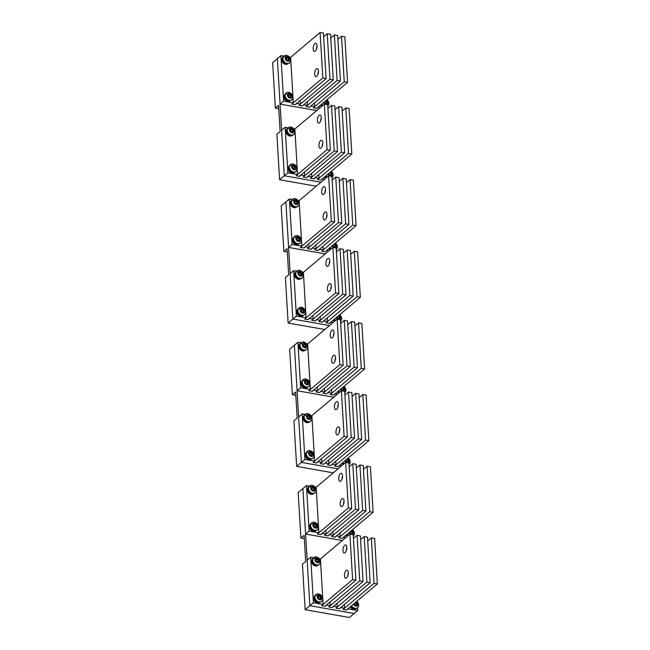 <?xml version="1.0" encoding="UTF-8"?>
<svg xmlns="http://www.w3.org/2000/svg" width="650" height="650" viewBox="0 0 650 650"><rect width="100%" height="100%" fill="white"/><g stroke="black" fill="none" stroke-linecap="round" stroke-linejoin="round"><path stroke-width="0.97" d="M316.274 186.209L279.606 179.749L276.9 134.249L280.15 131.519L278.59 105.357L275.348 108.087L278.793 108.696M288.064 127.806L285.163 127.294L281.621 130.276L284.326 175.768L320.994 182.236L284.326 175.768L277.363 58.622L272.651 62.595L275.348 108.087M285.163 127.294L287.861 172.786L279.606 179.749M324.789 329.526L288.121 323.058L285.415 277.566L288.665 274.828L287.105 248.674L283.863 251.404L287.308 252.013M296.579 271.123L293.678 270.611L290.136 273.585L292.841 319.085L329.501 325.553L292.841 319.085L285.878 201.931L281.158 205.904L283.863 251.404M293.678 270.611L296.376 316.103L288.121 323.058M333.304 472.843L296.636 466.375L293.93 420.875L297.18 418.145L295.62 391.983L292.378 394.721L295.823 395.322M305.094 414.432L302.193 413.92L298.651 416.902L301.356 462.402L338.016 468.861L301.356 462.402L294.393 345.248L289.673 349.221L292.378 394.721M302.193 413.92L304.891 459.42L296.636 466.375M300.893 538.029L298.188 492.538L302.908 488.556L309.871 605.711L354.169 613.527L349.448 617.5L305.151 609.692L302.445 564.192L305.695 561.462L304.135 535.299L300.893 538.029L304.338 538.639M313.609 557.749L310.708 557.237L307.166 560.219L309.871 605.711L313.406 602.729L323.115 604.443L321.636 605.686L325.098 606.296L326.568 605.053L330.257 605.702L328.778 606.946L332.239 607.555L333.718 606.312L337.399 606.962L335.92 608.205L339.381 608.814L340.86 607.571L344.541 608.221L343.062 609.464L346.523 610.074L348.002 608.831L357.703 610.545L354.169 613.527L309.871 605.711L305.151 609.692M287.796 63.757A4.087 3.226 -130.1 0 1 285.976 63.96A4.087 3.226 -130.1 0 1 282.677 61.425A4.087 3.226 -130.1 0 1 282.652 57.655M287.991 63.716L287.942 63.757A4.087 3.226 -130.1 0 1 285.529 64.334A4.087 3.226 -130.1 0 1 282.051 61.409A4.087 3.226 -130.1 0 1 282.677 57.509L282.726 57.468M283.043 61.043L282.856 61.206A3.989 3.152 -130.1 0 1 282.474 58.484M286.942 63.789A3.989 3.152 -130.1 0 1 286.114 63.749A3.989 3.152 -130.1 0 1 282.912 61.319L282.961 61.271M288.324 57.411L286.731 57.135L286.016 58.411L286.894 59.979L288.494 60.255L289.209 58.979L288.324 57.411L287.56 58.061L285.959 57.777M288.031 60.296L289.209 58.979M287.56 58.061L288.446 59.621M285.399 57.111A2.771 2.186 -130.1 0 1 288.649 56.696A2.771 2.186 -130.1 0 1 289.827 60.279A2.771 2.186 -130.1 0 1 286.569 60.694A2.771 2.186 -130.1 0 1 285.399 57.111A5.029 2.933 -152.5 0 0 283.27 56.883A4.396 3.469 -130.1 0 1 283.952 56.03A4.396 3.469 -130.1 0 1 286.683 55.437A5.029 5.029 0 0 1 290.664 60.166A4.396 3.469 -130.1 0 1 290.298 61.896A4.396 3.469 -130.1 0 1 289.616 62.757A4.396 3.469 -130.1 0 1 284.602 62.124A4.396 3.469 -130.1 0 1 283.27 56.883M289.616 62.757L289.177 63.131A4.396 3.469 -130.1 0 1 284.164 62.498A4.396 3.469 -130.1 0 1 282.831 57.257A4.396 3.469 -130.1 0 1 283.506 56.404L283.952 56.03M290.526 94.38L288.925 94.096L288.21 95.379L289.096 96.939L290.688 97.224L291.403 95.94L290.526 94.38L289.754 95.03L288.153 94.746M290.233 97.256L291.403 95.94M289.754 95.03L290.639 96.59M287.592 94.079A2.771 2.186 -130.1 0 1 290.851 93.665A2.771 2.186 -130.1 0 1 292.021 97.24A2.771 2.186 -130.1 0 1 288.762 97.654A2.771 2.186 -130.1 0 1 287.592 94.079A5.029 2.933 -152.5 0 0 285.464 93.852A4.396 3.469 -130.1 0 1 286.146 92.991A4.396 3.469 -130.1 0 1 288.876 92.406A5.029 5.029 0 0 1 292.858 97.126A4.396 3.469 -130.1 0 1 292.5 98.865A4.396 3.469 -130.1 0 1 291.817 99.718A4.396 3.469 -130.1 0 1 286.804 99.093A4.396 3.469 -130.1 0 1 285.464 93.852M291.817 99.718L291.371 100.092A4.396 3.469 -130.1 0 1 286.358 99.466A4.396 3.469 -130.1 0 1 285.025 94.226A4.396 3.469 -130.1 0 1 285.707 93.364L286.146 92.991M324.317 101.936L325.081 103.293L326.682 103.569L327.397 102.294L326.511 100.726L325.057 101.319M326.219 103.602L327.397 102.294M325.748 101.376L326.633 102.936M326.511 100.726L325.886 100.62M326.706 99.921A2.771 2.186 -130.1 0 1 328.014 103.586A2.771 2.186 -130.1 0 1 326.56 104.544M325.325 104.325A2.771 2.186 -130.1 0 1 323.586 102.554M322.368 105.828A4.396 3.469 -130.1 0 1 321.295 104.479M326.942 99.726A5.029 5.029 0 0 1 328.851 103.472A4.396 3.469 -130.1 0 1 328.486 105.211A4.396 3.469 -130.1 0 1 327.803 106.064A4.396 3.469 -130.1 0 1 327.762 106.104L327.803 106.064M322.814 105.454A4.396 3.469 -130.1 0 1 321.742 104.114M285.155 98.231L285.106 98.28A3.989 3.152 -130.1 0 0 288.308 100.718A3.989 3.152 -130.1 0 0 289.144 100.758M285.236 98.012L285.049 98.166A3.989 3.152 -130.1 0 1 284.676 95.453M289.989 100.726A4.087 3.226 -130.1 0 1 288.169 100.921A4.087 3.226 -130.1 0 1 284.871 98.394A4.087 3.226 -130.1 0 1 284.854 94.624M290.184 100.685L290.136 100.726A4.087 3.226 -130.1 0 1 287.723 101.294A4.087 3.226 -130.1 0 1 284.245 98.377A4.087 3.226 -130.1 0 1 284.879 94.478L284.919 94.437M321.969 106.169A4.087 3.226 -130.1 0 1 320.905 104.812M321.531 106.535A4.087 3.226 -130.1 0 1 320.458 105.186M287.219 132.925L287.17 132.974A3.989 3.152 -130.1 0 0 290.371 135.403A3.989 3.152 -130.1 0 0 291.2 135.452M287.3 132.706L287.113 132.86A3.989 3.152 -130.1 0 1 286.731 130.146M291.476 204.579L291.428 204.628A3.989 3.152 -130.1 0 0 294.629 207.066A3.989 3.152 -130.1 0 0 295.457 207.106M291.558 204.36L291.371 204.514A3.989 3.152 -130.1 0 1 290.989 201.801M295.734 276.242L295.685 276.291A3.989 3.152 -130.1 0 0 298.886 278.72A3.989 3.152 -130.1 0 0 299.715 278.761M295.815 276.014L295.628 276.177A3.989 3.152 -130.1 0 1 295.246 273.455M299.991 347.896L299.942 347.945A3.989 3.152 -130.1 0 0 303.144 350.374A3.989 3.152 -130.1 0 0 303.973 350.423M300.072 347.677L299.886 347.831A3.989 3.152 -130.1 0 1 299.504 345.118M304.322 419.331L304.143 419.486A3.989 3.152 -130.1 0 1 303.761 416.772M308.23 422.077A3.989 3.152 -130.1 0 1 307.401 422.037A3.989 3.152 -130.1 0 1 304.2 419.599L304.249 419.551M289.494 169.666L289.307 169.829A3.989 3.152 -130.1 0 1 288.925 167.107M293.402 172.412A3.989 3.152 -130.1 0 1 292.565 172.372A3.989 3.152 -130.1 0 1 289.364 169.942L289.412 169.894M293.67 241.548L293.621 241.597A3.989 3.152 -130.1 0 0 296.822 244.026A3.989 3.152 -130.1 0 0 297.659 244.075M293.751 241.329L293.564 241.483A3.989 3.152 -130.1 0 1 293.183 238.769M297.928 313.202L297.879 313.251A3.989 3.152 -130.1 0 0 301.08 315.689A3.989 3.152 -130.1 0 0 301.917 315.729M298.009 312.983L297.822 313.137A3.989 3.152 -130.1 0 1 297.44 310.424M302.266 384.637L302.079 384.792A3.989 3.152 -130.1 0 1 301.697 382.078M306.174 387.384A3.989 3.152 -130.1 0 1 305.338 387.343A3.989 3.152 -130.1 0 1 302.136 384.914L302.185 384.857M306.524 456.3L306.337 456.454A3.989 3.152 -130.1 0 1 305.955 453.741M310.424 459.046A3.989 3.152 -130.1 0 1 309.595 458.997A3.989 3.152 -130.1 0 1 306.394 456.568L306.442 456.519M294.247 172.38A4.087 3.226 -130.1 0 1 292.427 172.583A4.087 3.226 -130.1 0 1 289.128 170.048A4.087 3.226 -130.1 0 1 289.112 166.278M294.442 172.339L294.393 172.38A4.087 3.226 -130.1 0 1 291.98 172.957A4.087 3.226 -130.1 0 1 288.502 170.032A4.087 3.226 -130.1 0 1 289.136 166.132L289.177 166.091M298.504 244.034A4.087 3.226 -130.1 0 1 296.684 244.238A4.087 3.226 -130.1 0 1 293.386 241.711A4.087 3.226 -130.1 0 1 293.361 237.932M298.699 243.994L298.651 244.034A4.087 3.226 -130.1 0 1 296.238 244.611A4.087 3.226 -130.1 0 1 292.76 241.686A4.087 3.226 -130.1 0 1 293.394 237.794L293.434 237.754M302.762 315.697A4.087 3.226 -130.1 0 1 300.942 315.892A4.087 3.226 -130.1 0 1 297.643 313.365A4.087 3.226 -130.1 0 1 297.619 309.595M302.957 315.656L302.908 315.697A4.087 3.226 -130.1 0 1 300.495 316.266A4.087 3.226 -130.1 0 1 297.017 313.349A4.087 3.226 -130.1 0 1 297.643 309.449L297.692 309.408M307.019 387.351A4.087 3.226 -130.1 0 1 305.199 387.554A4.087 3.226 -130.1 0 1 301.901 385.019A4.087 3.226 -130.1 0 1 301.876 381.249M307.214 387.311L307.166 387.351A4.087 3.226 -130.1 0 1 304.752 387.928A4.087 3.226 -130.1 0 1 301.275 385.003A4.087 3.226 -130.1 0 1 301.901 381.103L301.949 381.062M311.277 459.006A4.087 3.226 -130.1 0 1 309.457 459.209A4.087 3.226 -130.1 0 1 306.158 456.682A4.087 3.226 -130.1 0 1 306.134 452.904M311.472 458.965L311.423 459.006A4.087 3.226 -130.1 0 1 309.01 459.582A4.087 3.226 -130.1 0 1 305.533 456.657A4.087 3.226 -130.1 0 1 306.158 452.766L306.207 452.725M292.053 135.411A4.087 3.226 -130.1 0 1 290.233 135.614A4.087 3.226 -130.1 0 1 286.934 133.088A4.087 3.226 -130.1 0 1 286.91 129.309M292.248 135.371L292.199 135.411A4.087 3.226 -130.1 0 1 289.786 135.988A4.087 3.226 -130.1 0 1 286.301 133.063A4.087 3.226 -130.1 0 1 286.934 129.171L286.983 129.131M296.311 207.074A4.087 3.226 -130.1 0 1 294.491 207.269A4.087 3.226 -130.1 0 1 291.192 204.742A4.087 3.226 -130.1 0 1 291.168 200.972M296.506 207.033L296.457 207.074A4.087 3.226 -130.1 0 1 294.044 207.643A4.087 3.226 -130.1 0 1 290.558 204.726A4.087 3.226 -130.1 0 1 291.192 200.826L291.241 200.785M300.568 278.728A4.087 3.226 -130.1 0 1 298.748 278.931A4.087 3.226 -130.1 0 1 295.449 276.396A4.087 3.226 -130.1 0 1 295.425 272.626M300.763 278.688L300.714 278.728A4.087 3.226 -130.1 0 1 298.301 279.305A4.087 3.226 -130.1 0 1 294.816 276.38A4.087 3.226 -130.1 0 1 295.449 272.48L295.498 272.439M304.826 350.382A4.087 3.226 -130.1 0 1 302.998 350.586A4.087 3.226 -130.1 0 1 299.707 348.059A4.087 3.226 -130.1 0 1 299.683 344.281M305.021 350.342L304.972 350.382A4.087 3.226 -130.1 0 1 302.559 350.959A4.087 3.226 -130.1 0 1 299.073 348.034A4.087 3.226 -130.1 0 1 299.707 344.142L299.756 344.102M309.083 422.045A4.087 3.226 -130.1 0 1 307.255 422.24A4.087 3.226 -130.1 0 1 303.956 419.713A4.087 3.226 -130.1 0 1 303.94 415.943M309.278 422.004L309.229 422.045A4.087 3.226 -130.1 0 1 306.816 422.614A4.087 3.226 -130.1 0 1 303.331 419.697A4.087 3.226 -130.1 0 1 303.964 415.797L304.013 415.756M326.227 177.824A4.087 3.226 -130.1 0 1 325.154 176.475M325.788 178.197A4.087 3.226 -130.1 0 1 324.716 176.849M330.484 249.478A4.087 3.226 -130.1 0 1 329.412 248.129M330.046 249.852A4.087 3.226 -130.1 0 1 328.973 248.503M334.742 321.132A4.087 3.226 -130.1 0 1 333.669 319.784M334.303 321.506A4.087 3.226 -130.1 0 1 333.231 320.158M338.999 392.795A4.087 3.226 -130.1 0 1 337.927 391.446M338.561 393.169A4.087 3.226 -130.1 0 1 337.488 391.82M343.257 464.449A4.087 3.226 -130.1 0 1 342.184 463.101M342.818 464.823A4.087 3.226 -130.1 0 1 341.746 463.474M294.775 166.034L293.183 165.758L292.467 167.034L293.353 168.602L294.946 168.878L295.661 167.602L294.775 166.034L294.011 166.684L292.411 166.4M294.491 168.919L295.661 167.602M294.011 166.684L294.897 168.244M291.85 165.734A2.771 2.186 -130.1 0 1 295.108 165.319A2.771 2.186 -130.1 0 1 296.278 168.903A2.771 2.186 -130.1 0 1 293.02 169.317A2.771 2.186 -130.1 0 1 291.85 165.734A5.029 2.933 -152.5 0 0 289.721 165.506A4.396 3.469 -130.1 0 1 290.404 164.653A4.396 3.469 -130.1 0 1 293.134 164.06A5.029 5.029 0 0 1 297.115 168.789A4.396 3.469 -130.1 0 1 296.749 170.519A4.396 3.469 -130.1 0 1 296.075 171.381A4.396 3.469 -130.1 0 1 291.062 170.747A4.396 3.469 -130.1 0 1 289.721 165.506M296.075 171.381L295.628 171.746A4.396 3.469 -130.1 0 1 290.615 171.121A4.396 3.469 -130.1 0 1 289.283 165.88A4.396 3.469 -130.1 0 1 289.965 165.027L290.404 164.653M299.033 237.697L297.44 237.412L296.725 238.696L297.611 240.256L299.203 240.541L299.918 239.257L299.033 237.697L298.269 238.339L296.668 238.062M298.748 240.573L299.918 239.257M298.269 238.339L299.154 239.907M296.108 237.396A2.771 2.186 -130.1 0 1 299.366 236.982A2.771 2.186 -130.1 0 1 300.536 240.557A2.771 2.186 -130.1 0 1 297.277 240.971A2.771 2.186 -130.1 0 1 296.108 237.396A5.029 2.933 -152.5 0 0 293.979 237.161A4.396 3.469 -130.1 0 1 294.661 236.307A4.396 3.469 -130.1 0 1 297.391 235.714A5.029 5.029 0 0 1 301.373 240.443A4.396 3.469 -130.1 0 1 301.007 242.182A4.396 3.469 -130.1 0 1 300.332 243.035A4.396 3.469 -130.1 0 1 295.319 242.409A4.396 3.469 -130.1 0 1 293.979 237.161M300.332 243.035L299.886 243.409A4.396 3.469 -130.1 0 1 294.873 242.783A4.396 3.469 -130.1 0 1 293.54 237.534A4.396 3.469 -130.1 0 1 294.223 236.681L294.661 236.307M303.29 309.351L301.697 309.067L300.983 310.351L301.86 311.911L303.461 312.195L304.176 310.911L303.29 309.351L302.526 310.001L300.926 309.717M303.006 312.227L304.176 310.911M302.526 310.001L303.412 311.561M300.365 309.051A2.771 2.186 -130.1 0 1 303.623 308.636A2.771 2.186 -130.1 0 1 304.793 312.211A2.771 2.186 -130.1 0 1 301.535 312.626A2.771 2.186 -130.1 0 1 300.365 309.051A5.029 2.933 -152.5 0 0 298.236 308.823A4.396 3.469 -130.1 0 1 298.919 307.962A4.396 3.469 -130.1 0 1 301.649 307.377A5.029 5.029 0 0 1 305.63 312.098A4.396 3.469 -130.1 0 1 305.264 313.836A4.396 3.469 -130.1 0 1 304.59 314.689A4.396 3.469 -130.1 0 1 299.577 314.064A4.396 3.469 -130.1 0 1 298.236 308.823M304.59 314.689L304.143 315.063A4.396 3.469 -130.1 0 1 299.13 314.438A4.396 3.469 -130.1 0 1 297.798 309.189A4.396 3.469 -130.1 0 1 298.48 308.336L298.919 307.962M307.548 381.006L305.955 380.729L305.24 382.005L306.118 383.573L307.718 383.849L308.433 382.574L307.548 381.006L306.784 381.656L305.183 381.371M307.255 383.89L308.433 382.574M306.784 381.656L307.669 383.216M304.623 380.705A2.771 2.186 -130.1 0 1 307.873 380.291A2.771 2.186 -130.1 0 1 309.051 383.874A2.771 2.186 -130.1 0 1 305.793 384.288A2.771 2.186 -130.1 0 1 304.623 380.705A5.029 2.933 -152.5 0 0 302.494 380.477A4.396 3.469 -130.1 0 1 303.176 379.624A4.396 3.469 -130.1 0 1 305.906 379.031A5.029 5.029 0 0 1 309.887 383.76A4.396 3.469 -130.1 0 1 309.522 385.491A4.396 3.469 -130.1 0 1 308.848 386.352A4.396 3.469 -130.1 0 1 303.834 385.718A4.396 3.469 -130.1 0 1 302.494 380.477M308.848 386.352L308.401 386.717A4.396 3.469 -130.1 0 1 303.387 386.092A4.396 3.469 -130.1 0 1 302.055 380.851A4.396 3.469 -130.1 0 1 302.738 379.998L303.176 379.624M311.805 452.668L310.213 452.384L309.498 453.668L310.375 455.227L311.976 455.512L312.691 454.228L311.805 452.668L311.041 453.31L309.441 453.034M311.512 455.544L312.691 454.228M311.041 453.31L311.927 454.878M308.88 452.368A2.771 2.186 -130.1 0 1 312.13 451.953A2.771 2.186 -130.1 0 1 313.308 455.528A2.771 2.186 -130.1 0 1 310.05 455.942A2.771 2.186 -130.1 0 1 308.88 452.368A5.029 2.933 -152.5 0 0 306.751 452.132A4.396 3.469 -130.1 0 1 307.434 451.279A4.396 3.469 -130.1 0 1 310.164 450.686A5.029 5.029 0 0 1 314.145 455.414A4.396 3.469 -130.1 0 1 313.779 457.153A4.396 3.469 -130.1 0 1 313.105 458.006A4.396 3.469 -130.1 0 1 308.084 457.381A4.396 3.469 -130.1 0 1 306.751 452.132M313.105 458.006L312.658 458.38A4.396 3.469 -130.1 0 1 307.645 457.746A4.396 3.469 -130.1 0 1 306.312 452.506A4.396 3.469 -130.1 0 1 306.995 451.652L307.434 451.279M292.581 129.074L290.981 128.789L290.274 130.073L291.151 131.633L292.752 131.918L293.467 130.634L292.581 129.074L291.817 129.716L290.217 129.439M292.289 131.95L293.467 130.634M291.817 129.716L292.703 131.284M289.656 128.773A2.771 2.186 -130.1 0 1 292.906 128.359A2.771 2.186 -130.1 0 1 294.084 131.934A2.771 2.186 -130.1 0 1 290.826 132.348A2.771 2.186 -130.1 0 1 289.656 128.773A5.029 2.933 -152.5 0 0 287.527 128.537A4.396 3.469 -130.1 0 1 288.21 127.684A4.396 3.469 -130.1 0 1 290.94 127.091A5.029 5.029 0 0 1 294.921 131.82A4.396 3.469 -130.1 0 1 294.556 133.559A4.396 3.469 -130.1 0 1 293.873 134.412A4.396 3.469 -130.1 0 1 288.86 133.786A4.396 3.469 -130.1 0 1 287.527 128.537M293.873 134.412L293.434 134.786A4.396 3.469 -130.1 0 1 288.421 134.16A4.396 3.469 -130.1 0 1 287.089 128.911A4.396 3.469 -130.1 0 1 287.763 128.058L288.21 127.684M296.839 200.728L295.238 200.444L294.523 201.727L295.409 203.287L297.009 203.572L297.724 202.288L296.839 200.728L296.075 201.378L294.474 201.094M296.546 203.604L297.724 202.288M296.075 201.378L296.961 202.938M293.906 200.428A2.771 2.186 -130.1 0 1 297.164 200.013A2.771 2.186 -130.1 0 1 298.342 203.588A2.771 2.186 -130.1 0 1 295.084 204.002A2.771 2.186 -130.1 0 1 293.906 200.428A5.029 2.933 -152.5 0 0 291.785 200.2A4.396 3.469 -130.1 0 1 292.467 199.339A4.396 3.469 -130.1 0 1 295.197 198.754A5.029 5.029 0 0 1 299.179 203.474A4.396 3.469 -130.1 0 1 298.813 205.213A4.396 3.469 -130.1 0 1 298.131 206.066A4.396 3.469 -130.1 0 1 293.118 205.441A4.396 3.469 -130.1 0 1 291.785 200.2M298.131 206.066L297.692 206.44A4.396 3.469 -130.1 0 1 292.679 205.814A4.396 3.469 -130.1 0 1 291.346 200.574A4.396 3.469 -130.1 0 1 292.021 199.713L292.467 199.339M301.096 272.382L299.496 272.106L298.781 273.382L299.666 274.95L301.267 275.226L301.982 273.951L301.096 272.382L300.332 273.033L298.732 272.748M300.804 275.267L301.982 273.951M300.332 273.033L301.218 274.592M298.163 272.082A2.771 2.186 -130.1 0 1 301.421 271.668A2.771 2.186 -130.1 0 1 302.599 275.251A2.771 2.186 -130.1 0 1 299.341 275.665A2.771 2.186 -130.1 0 1 298.163 272.082A5.029 2.933 -152.5 0 0 296.043 271.854A4.396 3.469 -130.1 0 1 296.725 271.001A4.396 3.469 -130.1 0 1 299.455 270.408A5.029 5.029 0 0 1 303.436 275.137A4.396 3.469 -130.1 0 1 303.071 276.868A4.396 3.469 -130.1 0 1 302.388 277.729A4.396 3.469 -130.1 0 1 297.375 277.095A4.396 3.469 -130.1 0 1 296.043 271.854M302.388 277.729L301.949 278.094A4.396 3.469 -130.1 0 1 296.936 277.469A4.396 3.469 -130.1 0 1 295.596 272.228A4.396 3.469 -130.1 0 1 296.278 271.375L296.725 271.001M305.354 344.045L303.753 343.761L303.038 345.044L303.924 346.604L305.524 346.889L306.239 345.605L305.354 344.045L304.59 344.687L302.989 344.411M305.061 346.921L306.239 345.605M304.59 344.687L305.467 346.255M302.421 343.744A2.771 2.186 -130.1 0 1 305.679 343.33A2.771 2.186 -130.1 0 1 306.857 346.905A2.771 2.186 -130.1 0 1 303.599 347.319A2.771 2.186 -130.1 0 1 302.421 343.744A5.029 2.933 -152.5 0 0 300.3 343.509A4.396 3.469 -130.1 0 1 300.983 342.656A4.396 3.469 -130.1 0 1 303.713 342.062A5.029 5.029 0 0 1 307.694 346.791A4.396 3.469 -130.1 0 1 307.328 348.53A4.396 3.469 -130.1 0 1 306.646 349.383A4.396 3.469 -130.1 0 1 301.632 348.757A4.396 3.469 -130.1 0 1 300.3 343.509M306.646 349.383L306.207 349.757A4.396 3.469 -130.1 0 1 301.194 349.123A4.396 3.469 -130.1 0 1 299.853 343.882A4.396 3.469 -130.1 0 1 300.536 343.029L300.983 342.656M309.611 415.699L308.011 415.415L307.296 416.699L308.181 418.259L309.782 418.543L310.497 417.259L309.611 415.699L308.848 416.349L307.247 416.065M309.319 418.576L310.497 417.259M308.848 416.349L309.725 417.909M306.678 415.399A2.771 2.186 -130.1 0 1 309.936 414.984A2.771 2.186 -130.1 0 1 311.114 418.559A2.771 2.186 -130.1 0 1 307.856 418.974A2.771 2.186 -130.1 0 1 306.678 415.399A5.029 2.933 -152.5 0 0 304.558 415.171A4.396 3.469 -130.1 0 1 305.24 414.31A4.396 3.469 -130.1 0 1 307.97 413.725A5.029 5.029 0 0 1 311.951 418.446A4.396 3.469 -130.1 0 1 311.586 420.184A4.396 3.469 -130.1 0 1 310.903 421.038A4.396 3.469 -130.1 0 1 305.89 420.412A4.396 3.469 -130.1 0 1 304.558 415.171M310.903 421.038L310.464 421.411A4.396 3.469 -130.1 0 1 305.451 420.786A4.396 3.469 -130.1 0 1 304.111 415.537A4.396 3.469 -130.1 0 1 304.793 414.684L305.24 414.31M328.575 173.591L329.339 174.947L330.939 175.232L331.654 173.948L330.769 172.388L329.314 172.973M330.476 175.264L331.654 173.948M330.005 173.03L330.882 174.59M330.769 172.388L330.143 172.274M330.964 171.584A2.771 2.186 -130.1 0 1 332.272 175.248A2.771 2.186 -130.1 0 1 330.817 176.199M329.582 175.987A2.771 2.186 -130.1 0 1 327.844 174.208M326.625 177.491A4.396 3.469 -130.1 0 1 325.553 176.142M331.199 171.381A5.029 5.029 0 0 1 333.109 175.134A4.396 3.469 -130.1 0 1 332.743 176.873A4.396 3.469 -130.1 0 1 332.061 177.726A4.396 3.469 -130.1 0 1 332.02 177.759L332.061 177.726M327.072 177.117A4.396 3.469 -130.1 0 1 325.991 175.768M332.832 245.253L333.596 246.602L335.197 246.886L335.912 245.602L335.026 244.043L333.572 244.627M334.734 246.919L335.912 245.602M334.262 244.684L335.14 246.252M335.026 244.043L334.401 243.929M335.221 243.238A2.771 2.186 -130.1 0 1 336.529 246.903A2.771 2.186 -130.1 0 1 335.075 247.861M333.84 247.642A2.771 2.186 -130.1 0 1 332.101 245.863M330.882 249.145A4.396 3.469 -130.1 0 1 329.81 247.796M335.457 243.035A5.029 5.029 0 0 1 337.366 246.789A4.396 3.469 -130.1 0 1 337.001 248.528A4.396 3.469 -130.1 0 1 336.318 249.381A4.396 3.469 -130.1 0 1 336.277 249.421L336.318 249.381M331.329 248.771A4.396 3.469 -130.1 0 1 330.249 247.422M337.09 316.908L337.854 318.256L339.454 318.541L340.169 317.265L339.284 315.697L337.829 316.29M338.991 318.573L340.169 317.265M338.52 316.347L339.398 317.907M339.284 315.697L338.658 315.591M339.479 314.892A2.771 2.186 -130.1 0 1 340.787 318.557A2.771 2.186 -130.1 0 1 339.332 319.516M338.098 319.296A2.771 2.186 -130.1 0 1 336.359 317.525M335.14 320.799A4.396 3.469 -130.1 0 1 334.067 319.451M339.714 314.697A5.029 5.029 0 0 1 341.624 318.443A4.396 3.469 -130.1 0 1 341.258 320.182A4.396 3.469 -130.1 0 1 340.576 321.035A4.396 3.469 -130.1 0 1 340.535 321.076L340.576 321.035M335.587 320.426A4.396 3.469 -130.1 0 1 334.506 319.085M341.348 388.562L342.111 389.919L343.712 390.195L344.427 388.919L343.541 387.351L342.087 387.944M343.249 390.236L344.427 388.919M342.777 388.001L343.655 389.561M343.541 387.351L342.916 387.246M343.736 386.555A2.771 2.186 -130.1 0 1 345.044 390.219A2.771 2.186 -130.1 0 1 343.59 391.17M342.355 390.959A2.771 2.186 -130.1 0 1 340.616 389.179M339.398 392.462A4.396 3.469 -130.1 0 1 338.325 391.113M343.972 386.352A5.029 5.029 0 0 1 345.881 390.106A4.396 3.469 -130.1 0 1 345.516 391.836A4.396 3.469 -130.1 0 1 344.833 392.697A4.396 3.469 -130.1 0 1 344.793 392.73L344.833 392.697M339.844 392.088A4.396 3.469 -130.1 0 1 338.764 390.739M345.605 460.224L346.369 461.573L347.969 461.858L348.684 460.574L347.799 459.014L346.344 459.599M347.506 461.89L348.684 460.574M347.035 459.656L347.912 461.224M347.799 459.014L347.173 458.9M347.994 458.209A2.771 2.186 -130.1 0 1 349.302 461.874A2.771 2.186 -130.1 0 1 347.848 462.832M346.613 462.613A2.771 2.186 -130.1 0 1 344.874 460.834M343.655 464.116A4.396 3.469 -130.1 0 1 342.582 462.767M348.229 458.006A5.029 5.029 0 0 1 350.139 461.76A4.396 3.469 -130.1 0 1 349.773 463.499A4.396 3.469 -130.1 0 1 349.091 464.352A4.396 3.469 -130.1 0 1 349.042 464.392L349.091 464.352M344.102 463.743A4.396 3.469 -130.1 0 1 343.021 462.394M304.891 459.42L314.6 461.126L311.894 415.634L310.806 415.439M314.6 461.126L313.121 462.369L316.444 462.954L347.409 436.865L344.086 436.28L313.121 462.369L316.582 462.979L318.061 461.736L321.742 462.386L320.263 463.629L323.586 464.214L354.551 438.124L351.227 437.539L320.263 463.629L323.724 464.238L325.203 462.995L328.884 463.645L327.405 464.888L330.728 465.473L361.692 439.384L358.377 438.799L327.405 464.888L330.866 465.497L332.345 464.254L336.026 464.904L334.547 466.148L337.87 466.733L368.842 440.643L365.519 440.058L334.547 466.148L338.008 466.757L339.487 465.514L341.559 465.879M348.668 458.388L348.619 457.681M336.026 464.904L335.806 461.199M328.884 463.645L328.664 459.94M321.742 462.386L321.523 458.681M311.894 415.634L341.388 390.788L344.711 391.373L347.409 436.865M341.388 390.788L344.086 436.28M335.952 432.518A4.087 1.82 100 0 1 338.577 426.887A4.087 1.82 100 0 1 339.787 429.293A4.087 1.82 100 0 1 337.163 434.931A4.087 1.82 100 0 1 335.952 432.518M339.259 432.721A4.087 1.82 100 0 1 339.796 429.674M334.449 407.241A4.087 1.82 100 0 1 337.074 401.602A4.087 1.82 100 0 1 338.284 404.016A4.087 1.82 100 0 1 335.66 409.646A4.087 1.82 100 0 1 334.449 407.241M337.764 407.444A4.087 1.82 100 0 1 338.301 404.398M344.931 395.078L348.53 392.048L351.853 392.632L354.551 438.124M348.53 392.048L351.227 437.539M352.072 396.338L355.672 393.307L358.995 393.892L361.692 439.384M355.672 393.307L358.377 438.799M359.214 397.597L362.814 394.566L366.137 395.151L368.842 440.643M362.814 394.566L365.519 440.058M300.836 342.777L297.936 342.266L294.393 345.248L297.099 390.739L300.633 387.757L310.342 389.472L307.637 343.972L306.548 343.785M310.342 389.472L308.864 390.715L312.187 391.3L343.151 365.211L339.828 364.626L308.864 390.715L312.325 391.324L313.804 390.081L317.484 390.731L316.006 391.974L319.329 392.559L350.293 366.47L346.97 365.885L316.006 391.974L319.467 392.584L320.946 391.341L324.626 391.991L323.148 393.234L326.471 393.819L357.435 367.729L354.12 367.144L323.148 393.234L326.609 393.843L328.088 392.6L331.768 393.25L330.298 394.493L333.613 395.078L364.585 368.989L361.262 368.404L330.298 394.493L333.751 395.102L335.229 393.859L337.301 394.225M297.099 390.739L333.759 397.207M344.411 386.734L344.362 386.019M331.768 393.25L331.549 389.545M324.626 391.991L324.407 388.286M317.484 390.731L317.265 387.026M297.936 342.266L300.633 387.757M307.637 343.972L337.131 319.126L340.454 319.711L343.151 365.211M337.131 319.126L339.828 364.626M331.695 360.864A4.087 1.82 100 0 1 334.319 355.225A4.087 1.82 100 0 1 335.53 357.63A4.087 1.82 100 0 1 332.906 363.269A4.087 1.82 100 0 1 331.695 360.864M335.002 361.067A4.087 1.82 100 0 1 335.538 358.02M330.192 335.587A4.087 1.82 100 0 1 332.816 329.948A4.087 1.82 100 0 1 334.027 332.353A4.087 1.82 100 0 1 331.402 337.992A4.087 1.82 100 0 1 330.192 335.587M333.507 335.782A4.087 1.82 100 0 1 334.043 332.743M340.673 323.424L344.273 320.385L347.596 320.97L350.293 366.47M344.273 320.385L346.97 365.885M347.815 324.683L351.414 321.644L354.738 322.229L357.435 367.729M351.414 321.644L354.12 367.144M354.957 325.942L358.556 322.904L361.879 323.489L364.585 368.989M358.556 322.904L361.262 368.404M292.321 199.461L289.421 198.949L285.878 201.931L288.584 247.431L292.118 244.449L301.827 246.155L299.122 200.663L298.033 200.468M301.827 246.155L300.349 247.398L303.672 247.983L334.636 221.894L331.313 221.309L300.349 247.398L303.81 248.007L305.289 246.764L308.969 247.414L307.491 248.658L310.814 249.243L341.778 223.153L338.463 222.568L307.491 248.658L310.952 249.267L312.431 248.024L316.111 248.674L314.632 249.917L317.956 250.502L348.928 224.412L345.605 223.828L314.632 249.917L318.094 250.526L319.572 249.291L323.253 249.933L321.783 251.176L325.098 251.761L356.07 225.672L352.747 225.087L321.783 251.176L325.236 251.786L326.714 250.551L328.786 250.908M288.584 247.431L325.244 253.89M335.896 243.425L335.847 242.71M323.253 249.933L323.034 246.228M316.111 248.674L315.892 244.969M308.969 247.414L308.75 243.709M289.421 198.949L292.118 244.449M299.122 200.663L328.616 175.817L331.939 176.402L334.636 221.894M328.616 175.817L331.313 221.309M323.18 217.547A4.087 1.82 100 0 1 325.804 211.916A4.087 1.82 100 0 1 327.015 214.321A4.087 1.82 100 0 1 324.391 219.96A4.087 1.82 100 0 1 323.18 217.547M326.487 217.75A4.087 1.82 100 0 1 327.031 214.703M321.677 192.27A4.087 1.82 100 0 1 324.309 186.631A4.087 1.82 100 0 1 325.512 189.044A4.087 1.82 100 0 1 322.887 194.675A4.087 1.82 100 0 1 321.677 192.27M324.992 192.473A4.087 1.82 100 0 1 325.528 189.426M332.158 180.107L335.757 177.076L339.081 177.661L341.778 223.153M335.757 177.076L338.463 222.568M339.3 181.366L342.899 178.336L346.223 178.921L348.928 224.412M342.899 178.336L345.605 223.828M346.442 182.626L350.041 179.595L353.364 180.18L356.07 225.672M350.041 179.595L352.747 225.087M296.376 316.103L306.085 317.817L303.379 272.317L302.291 272.123M306.085 317.817L304.606 319.061L307.929 319.646L338.894 293.556L335.571 292.971L304.606 319.061L308.067 319.67L309.546 318.427L313.227 319.077L311.748 320.32L315.071 320.905L346.036 294.816L342.721 294.231L311.748 320.32L315.209 320.929L316.688 319.686L320.369 320.336L318.89 321.579L322.213 322.164L353.186 296.075L349.863 295.49L318.89 321.579L322.351 322.189L323.83 320.946L327.511 321.596L326.04 322.839L329.355 323.424L360.327 297.334L357.004 296.749L326.04 322.839L329.493 323.448L330.972 322.205L333.044 322.571M340.153 315.079L340.104 314.364M327.511 321.596L327.291 317.882M320.369 320.336L320.149 316.623M313.227 319.077L313.007 315.364M303.379 272.317L332.873 247.471L336.196 248.056L338.894 293.556M332.873 247.471L335.571 292.971M327.438 289.209A4.087 1.82 100 0 1 330.062 283.571A4.087 1.82 100 0 1 331.273 285.976A4.087 1.82 100 0 1 328.648 291.614A4.087 1.82 100 0 1 327.438 289.209M330.744 289.404A4.087 1.82 100 0 1 331.281 286.366M325.934 263.924A4.087 1.82 100 0 1 328.559 258.294A4.087 1.82 100 0 1 329.769 260.699A4.087 1.82 100 0 1 327.145 266.338A4.087 1.82 100 0 1 325.934 263.924M329.249 264.127A4.087 1.82 100 0 1 329.786 261.089M336.416 251.761L340.015 248.731L343.338 249.316L346.036 294.816M340.015 248.731L342.721 294.231M343.558 253.021L347.157 249.99L350.48 250.575L353.186 296.075M347.157 249.99L349.863 295.49M350.699 254.28L354.299 251.249L357.622 251.834L360.327 297.334M354.299 251.249L357.004 296.749M283.806 56.152L280.906 55.64L277.363 58.622L280.069 104.114L283.611 101.132L293.312 102.846L290.607 57.346L289.518 57.159M293.312 102.846L291.834 104.089L295.157 104.674L326.121 78.585L322.806 78L291.834 104.089L295.295 104.699L296.774 103.456L300.454 104.106L298.976 105.349L302.299 105.934L333.271 79.844L329.948 79.259L298.976 105.349L302.437 105.958L303.916 104.715L307.596 105.365L306.126 106.608L309.441 107.193L340.413 81.104L337.09 80.519L306.126 106.608L309.579 107.218L311.058 105.974L314.738 106.624L313.267 107.867L316.591 108.452L347.555 82.363L344.232 81.778L313.267 107.867L316.729 108.477L318.199 107.234L320.271 107.599M280.069 104.114L316.737 110.581M327.381 100.108L327.34 99.393M314.738 106.624L314.519 102.919M307.596 105.365L307.377 101.66M300.454 104.106L300.235 100.392M280.906 55.64L283.611 101.132M290.607 57.346L320.101 32.5L323.424 33.085L326.121 78.585M320.101 32.5L322.806 78M314.665 74.238A4.087 1.82 100 0 1 317.289 68.599A4.087 1.82 100 0 1 318.5 71.004A4.087 1.82 100 0 1 315.876 76.643A4.087 1.82 100 0 1 314.665 74.238M317.98 74.433A4.087 1.82 100 0 1 318.516 71.394M313.162 48.961A4.087 1.82 100 0 1 315.794 43.322A4.087 1.82 100 0 1 316.997 45.727A4.087 1.82 100 0 1 314.373 51.366A4.087 1.82 100 0 1 313.162 48.961M316.477 49.156A4.087 1.82 100 0 1 317.013 46.117M323.643 36.79L327.243 33.759L330.566 34.344L333.271 79.844M327.243 33.759L329.948 79.259M330.785 38.049L334.384 35.019L337.707 35.604L340.413 81.104M334.384 35.019L337.09 80.519M337.927 39.309L341.526 36.278L344.849 36.863L347.555 82.363M341.526 36.278L344.232 81.778M287.861 172.786L297.57 174.501L294.864 129.001L293.776 128.814M297.57 174.501L296.091 175.744L299.414 176.329L330.379 150.239L327.056 149.654L296.091 175.744L299.553 176.353L301.031 175.11L304.712 175.76L303.233 177.003L306.556 177.588L337.521 151.499L334.206 150.914L303.233 177.003L306.694 177.612L308.173 176.369L311.854 177.019L310.383 178.263L313.698 178.847L344.671 152.758L341.348 152.173L310.383 178.263L313.836 178.872L315.315 177.629L318.996 178.279L317.525 179.522L320.84 180.107L351.812 154.018L348.489 153.433L317.525 179.522L320.986 180.131L322.457 178.888L324.529 179.254M331.638 171.763L331.589 171.048M318.996 178.279L318.776 174.574M311.854 177.019L311.634 173.314M304.712 175.76L304.493 172.055M294.864 129.001L324.358 104.154L327.681 104.739L330.379 150.239M324.358 104.154L327.056 149.654M318.923 145.893A4.087 1.82 100 0 1 321.547 140.254A4.087 1.82 100 0 1 322.757 142.667A4.087 1.82 100 0 1 320.133 148.298A4.087 1.82 100 0 1 318.923 145.893M322.238 146.096A4.087 1.82 100 0 1 322.774 143.049M317.419 120.616A4.087 1.82 100 0 1 320.052 114.977A4.087 1.82 100 0 1 321.254 117.382A4.087 1.82 100 0 1 318.63 123.021A4.087 1.82 100 0 1 317.419 120.616M320.734 120.811A4.087 1.82 100 0 1 321.271 117.772M327.901 108.452L331.5 105.414L334.823 105.999L337.521 151.499M331.5 105.414L334.206 150.914M335.043 109.712L338.642 106.673L341.965 107.258L344.671 152.758M338.642 106.673L341.348 152.173M342.184 110.971L345.784 107.933L349.107 108.517L351.812 154.018M345.784 107.933L348.489 153.433M320.32 595.977L318.727 595.701L318.012 596.976L318.89 598.544L320.491 598.821L321.206 597.545L320.32 595.977L319.556 596.627L317.956 596.342M320.027 598.861L321.206 597.545M319.556 596.627L320.442 598.187M317.395 595.676A2.771 2.186 -130.1 0 1 320.645 595.262A2.771 2.186 -130.1 0 1 321.823 598.845A2.771 2.186 -130.1 0 1 318.565 599.259A2.771 2.186 -130.1 0 1 317.395 595.676A5.029 2.933 -152.5 0 0 315.266 595.449A4.396 3.469 -130.1 0 1 315.949 594.596A4.396 3.469 -130.1 0 1 318.679 594.003A5.029 5.029 0 0 1 322.66 598.731A4.396 3.469 -130.1 0 1 322.294 600.462A4.396 3.469 -130.1 0 1 321.612 601.323A4.396 3.469 -130.1 0 1 316.599 600.689A4.396 3.469 -130.1 0 1 315.266 595.449M321.612 601.323L321.173 601.689A4.396 3.469 -130.1 0 1 316.16 601.063A4.396 3.469 -130.1 0 1 314.827 595.822A4.396 3.469 -130.1 0 1 315.502 594.969L315.949 594.596M314.957 599.828L314.909 599.885A3.989 3.152 -130.1 0 0 318.11 602.314A3.989 3.152 -130.1 0 0 318.939 602.355M315.039 599.609L314.852 599.763A3.989 3.152 -130.1 0 1 314.47 597.049M319.792 602.322A4.087 3.226 -130.1 0 1 317.972 602.526A4.087 3.226 -130.1 0 1 314.673 599.991A4.087 3.226 -130.1 0 1 314.649 596.221M319.987 602.282L319.938 602.322A4.087 3.226 -130.1 0 1 317.525 602.891A4.087 3.226 -130.1 0 1 314.048 599.974A4.087 3.226 -130.1 0 1 314.673 596.074L314.722 596.034M317.598 565.354A4.087 3.226 -130.1 0 1 315.77 565.557A4.087 3.226 -130.1 0 1 312.471 563.03A4.087 3.226 -130.1 0 1 312.455 559.252M317.785 565.313L317.744 565.354A4.087 3.226 -130.1 0 1 315.331 565.931A4.087 3.226 -130.1 0 1 311.846 563.006A4.087 3.226 -130.1 0 1 312.479 559.106L312.528 559.073M312.756 562.867L312.715 562.916A3.989 3.152 -130.1 0 0 315.916 565.346A3.989 3.152 -130.1 0 0 316.745 565.394M312.837 562.648L312.658 562.803A3.989 3.152 -130.1 0 1 312.276 560.089M318.126 559.016L316.526 558.732L315.811 560.016L316.696 561.576L318.297 561.86L319.012 560.576L318.126 559.016L317.363 559.658L315.762 559.382M317.834 561.892L319.012 560.576M317.363 559.658L318.24 561.226M315.193 558.716A2.771 2.186 -130.1 0 1 318.451 558.301A2.771 2.186 -130.1 0 1 319.629 561.876A2.771 2.186 -130.1 0 1 316.371 562.291A2.771 2.186 -130.1 0 1 315.193 558.716A5.029 2.933 -152.5 0 0 313.072 558.48A4.396 3.469 -130.1 0 1 313.755 557.627A4.396 3.469 -130.1 0 1 316.485 557.034A5.029 5.029 0 0 1 320.466 561.762A4.396 3.469 -130.1 0 1 320.101 563.501A4.396 3.469 -130.1 0 1 319.418 564.354A4.396 3.469 -130.1 0 1 314.405 563.729A4.396 3.469 -130.1 0 1 313.072 558.48M319.418 564.354L318.979 564.728A4.396 3.469 -130.1 0 1 313.966 564.094A4.396 3.469 -130.1 0 1 312.626 558.854A4.396 3.469 -130.1 0 1 313.308 558.001L313.755 557.627M315.534 530.668A4.087 3.226 -130.1 0 1 313.714 530.863A4.087 3.226 -130.1 0 1 310.416 528.336A4.087 3.226 -130.1 0 1 310.391 524.566M315.729 530.628L315.681 530.668A4.087 3.226 -130.1 0 1 313.267 531.237A4.087 3.226 -130.1 0 1 309.79 528.32A4.087 3.226 -130.1 0 1 310.416 524.42L310.464 524.379M310.781 527.954L310.594 528.109A3.989 3.152 -130.1 0 1 310.213 525.395M314.681 530.701A3.989 3.152 -130.1 0 1 313.852 530.652A3.989 3.152 -130.1 0 1 310.651 528.222L310.7 528.174M316.062 524.322L314.47 524.038L313.755 525.322L314.632 526.882L316.233 527.166L316.948 525.883L316.062 524.322L315.299 524.972L313.698 524.688M315.77 527.199L316.948 525.883M315.299 524.972L316.184 526.533M313.137 524.022A2.771 2.186 -130.1 0 1 316.387 523.608A2.771 2.186 -130.1 0 1 317.566 527.183A2.771 2.186 -130.1 0 1 314.308 527.597A2.771 2.186 -130.1 0 1 313.137 524.022A5.029 2.933 -152.5 0 0 311.009 523.794A4.396 3.469 -130.1 0 1 311.691 522.933A4.396 3.469 -130.1 0 1 314.421 522.348A5.029 5.029 0 0 1 318.402 527.069A4.396 3.469 -130.1 0 1 318.037 528.808A4.396 3.469 -130.1 0 1 317.354 529.661A4.396 3.469 -130.1 0 1 312.341 529.035A4.396 3.469 -130.1 0 1 311.009 523.794M317.354 529.661L316.916 530.034A4.396 3.469 -130.1 0 1 311.902 529.409A4.396 3.469 -130.1 0 1 310.57 524.16A4.396 3.469 -130.1 0 1 311.252 523.307L311.691 522.933M313.341 493.699A4.087 3.226 -130.1 0 1 311.512 493.902A4.087 3.226 -130.1 0 1 308.214 491.368A4.087 3.226 -130.1 0 1 308.197 487.598M313.536 493.659L313.487 493.699A4.087 3.226 -130.1 0 1 311.074 494.276A4.087 3.226 -130.1 0 1 307.588 491.351A4.087 3.226 -130.1 0 1 308.222 487.451L308.271 487.411M308.579 490.986L308.401 491.14A3.989 3.152 -130.1 0 1 308.019 488.426M312.488 493.732A3.989 3.152 -130.1 0 1 311.659 493.691A3.989 3.152 -130.1 0 1 308.457 491.262L308.498 491.205M313.869 487.354L312.268 487.077L311.553 488.353L312.439 489.921L314.039 490.198L314.754 488.922L313.869 487.354L313.105 488.004L311.504 487.719M313.576 490.238L314.754 488.922M313.105 488.004L313.983 489.564M310.936 487.053A2.771 2.186 -130.1 0 1 314.194 486.639A2.771 2.186 -130.1 0 1 315.372 490.222A2.771 2.186 -130.1 0 1 312.114 490.636A2.771 2.186 -130.1 0 1 310.936 487.053A5.029 2.933 -152.5 0 0 308.815 486.826A4.396 3.469 -130.1 0 1 309.498 485.973A4.396 3.469 -130.1 0 1 312.227 485.379A5.029 5.029 0 0 1 316.209 490.108A4.396 3.469 -130.1 0 1 315.843 491.839A4.396 3.469 -130.1 0 1 315.161 492.7A4.396 3.469 -130.1 0 1 310.148 492.066A4.396 3.469 -130.1 0 1 308.815 486.826M315.161 492.7L314.722 493.066A4.396 3.469 -130.1 0 1 309.709 492.44A4.396 3.469 -130.1 0 1 308.368 487.199A4.396 3.469 -130.1 0 1 309.051 486.346L309.498 485.973M349.863 531.879L350.626 533.227L352.227 533.512L352.942 532.228L352.056 530.668L350.602 531.261M351.764 533.544L352.942 532.228M351.293 531.318L352.17 532.878M352.056 530.668L351.431 530.562M352.251 529.864A2.771 2.186 -130.1 0 1 353.559 533.528A2.771 2.186 -130.1 0 1 352.105 534.487M350.87 534.267A2.771 2.186 -130.1 0 1 349.131 532.496M347.912 535.771A4.396 3.469 -130.1 0 1 346.84 534.422M352.487 529.669A5.029 5.029 0 0 1 354.396 533.414A4.396 3.469 -130.1 0 1 354.031 535.153A4.396 3.469 -130.1 0 1 353.348 536.006A4.396 3.469 -130.1 0 1 353.299 536.047L353.348 536.006M348.359 535.397A4.396 3.469 -130.1 0 1 347.279 534.056M347.514 536.104A4.087 3.226 -130.1 0 1 346.442 534.755M347.076 536.477A4.087 3.226 -130.1 0 1 346.003 535.129M355.786 608.668A4.087 3.226 -130.1 0 1 353.957 608.871A4.087 3.226 -130.1 0 1 350.699 606.418M355.973 608.628L355.932 608.668A4.087 3.226 -130.1 0 1 353.519 609.245A4.087 3.226 -130.1 0 1 350.261 606.791M354.12 603.533L354.884 604.89L356.484 605.166L357.199 603.891L356.314 602.322L354.859 602.916M356.021 605.207L357.199 603.891M355.55 602.972L356.428 604.533M356.314 602.322L355.688 602.217M356.509 601.526A2.771 2.186 -130.1 0 1 357.817 605.191A2.771 2.186 -130.1 0 1 355.607 606.084A2.771 2.186 -130.1 0 1 353.389 604.151M356.744 601.323A5.029 5.029 0 0 1 358.654 605.077A4.396 3.469 -130.1 0 1 358.288 606.808A4.396 3.469 -130.1 0 1 357.606 607.669L357.167 608.043A4.396 3.469 -130.1 0 1 351.098 606.084M357.606 607.669A4.396 3.469 -130.1 0 1 351.536 605.711M323.115 604.443L320.409 558.943L319.321 558.756M357.703 610.545L357.533 607.726M357.175 601.705L357.134 600.99M344.541 608.221L344.321 604.516M337.399 606.962L337.179 603.257M330.257 605.702L330.037 601.997M310.708 557.237L313.406 602.729M320.409 558.943L349.903 534.097L353.218 534.682L355.924 580.182L324.959 606.271L321.636 605.686L352.601 579.597L355.924 580.182M349.903 534.097L352.601 579.597M344.467 575.835A4.087 1.82 100 0 1 347.092 570.196A4.087 1.82 100 0 1 348.303 572.601A4.087 1.82 100 0 1 345.678 578.24A4.087 1.82 100 0 1 344.467 575.835M347.774 576.03A4.087 1.82 100 0 1 348.311 572.991M342.964 550.558A4.087 1.82 100 0 1 345.589 544.919A4.087 1.82 100 0 1 346.799 547.324A4.087 1.82 100 0 1 344.175 552.963A4.087 1.82 100 0 1 342.964 550.558M346.271 550.753A4.087 1.82 100 0 1 346.816 547.714M353.446 538.395L357.045 535.356L360.368 535.941L363.066 581.441L332.101 607.531L328.778 606.946L359.743 580.856L363.066 581.441M357.045 535.356L359.743 580.856M360.588 539.654L364.187 536.616L367.51 537.201L370.207 582.701L339.243 608.79L335.92 608.205L366.884 582.116L370.207 582.701M364.187 536.616L366.884 582.116M367.729 540.914L371.329 537.875L374.652 538.46L377.349 583.96L346.385 610.049L343.062 609.464L374.034 583.375L377.349 583.96M371.329 537.875L374.034 583.375M309.351 486.086L306.451 485.574L302.908 488.556L305.614 534.056L309.148 531.074L318.858 532.789L316.152 487.289L315.063 487.094M318.858 532.789L317.379 534.032L320.702 534.617L351.666 508.527L348.343 507.934L317.379 534.032L320.84 534.641L322.319 533.398L325.999 534.048L324.521 535.291L327.844 535.876L358.808 509.787L355.485 509.202L324.521 535.291L327.982 535.901L329.461 534.658L333.141 535.308L331.662 536.551L334.986 537.136L365.95 511.046L362.635 510.461L331.662 536.551L335.124 537.16L336.602 535.917L340.283 536.567L338.804 537.81L342.127 538.395L373.1 512.306L369.777 511.721L338.804 537.81L342.266 538.419L343.744 537.176L345.816 537.542M305.614 534.056L342.274 540.524M352.926 530.051L352.877 529.336M340.283 536.567L340.064 532.854M333.141 535.308L332.922 531.594M325.999 534.048L325.78 530.335M306.451 485.574L309.148 531.074M316.152 487.289L345.646 462.442L348.969 463.027L351.666 508.527M345.646 462.442L348.343 507.934M340.21 504.181A4.087 1.82 100 0 1 342.834 498.542A4.087 1.82 100 0 1 344.045 500.947A4.087 1.82 100 0 1 341.421 506.586A4.087 1.82 100 0 1 340.21 504.181M343.517 504.376A4.087 1.82 100 0 1 344.053 501.337M338.707 478.896A4.087 1.82 100 0 1 341.331 473.265A4.087 1.82 100 0 1 342.542 475.67A4.087 1.82 100 0 1 339.918 481.309A4.087 1.82 100 0 1 338.707 478.896M342.022 479.099A4.087 1.82 100 0 1 342.558 476.052M349.188 466.733L352.787 463.702L356.111 464.287L358.808 509.787M352.787 463.702L355.485 509.202M356.33 467.992L359.929 464.961L363.252 465.546L365.95 511.046M359.929 464.961L362.635 510.461M363.472 469.251L367.071 466.221L370.394 466.806L373.1 512.306M367.071 466.221L369.777 511.721M322.181 105.991A3.989 3.152 -130.1 0 1 321.108 104.642M326.438 177.653A3.989 3.152 -130.1 0 1 325.366 176.296M330.696 249.307A3.989 3.152 -130.1 0 1 329.623 247.959M334.953 320.962A3.989 3.152 -130.1 0 1 333.881 319.613M339.211 392.616A3.989 3.152 -130.1 0 1 338.138 391.267M343.468 464.279A3.989 3.152 -130.1 0 1 342.396 462.93M347.717 535.933A3.989 3.152 -130.1 0 1 346.653 534.584M354.933 608.701A3.989 3.152 -130.1 0 1 354.104 608.66A3.989 3.152 -130.1 0 1 350.911 606.239M282.49 58.37L282.807 61.238M287.056 63.797L282.864 61.36M284.684 95.339L285.001 98.207M289.258 100.766L285.058 98.321M322.132 106.031L321.059 104.683M286.748 130.032L287.064 132.901M291.314 135.46L287.121 133.014M291.005 201.687L291.322 204.555M295.571 207.114L291.379 204.669M295.262 273.341L295.579 276.209M299.829 278.769L295.636 276.331M299.52 345.004L299.837 347.872M304.086 350.423L299.894 347.986M303.777 416.658L304.086 419.526M308.344 422.086L304.151 419.64M288.941 166.993L289.258 169.861M293.516 172.421L289.315 169.983M293.199 238.656L293.516 241.524M297.773 244.083L293.572 241.637M297.456 310.31L297.773 313.178M302.031 315.738L297.83 313.292M301.714 381.964L302.031 384.832M306.288 387.392L302.088 384.954M305.971 453.627L306.288 456.495M310.546 459.046L306.345 456.609M326.389 177.694L325.317 176.337M330.639 249.348L329.574 247.999M334.896 321.002L333.832 319.654M339.154 392.665L338.089 391.308M343.411 464.319L342.347 462.971M314.486 596.936L314.803 599.804M319.061 602.363L314.86 599.926M312.284 559.975L312.601 562.843M316.859 565.394L312.666 562.957M310.229 525.281L310.546 528.149M314.803 530.709L310.602 528.263M308.035 488.312L308.344 491.181M312.601 493.74L308.409 491.302M347.669 535.974L346.604 534.625M355.046 608.709L350.862 606.279"/></g></svg>

